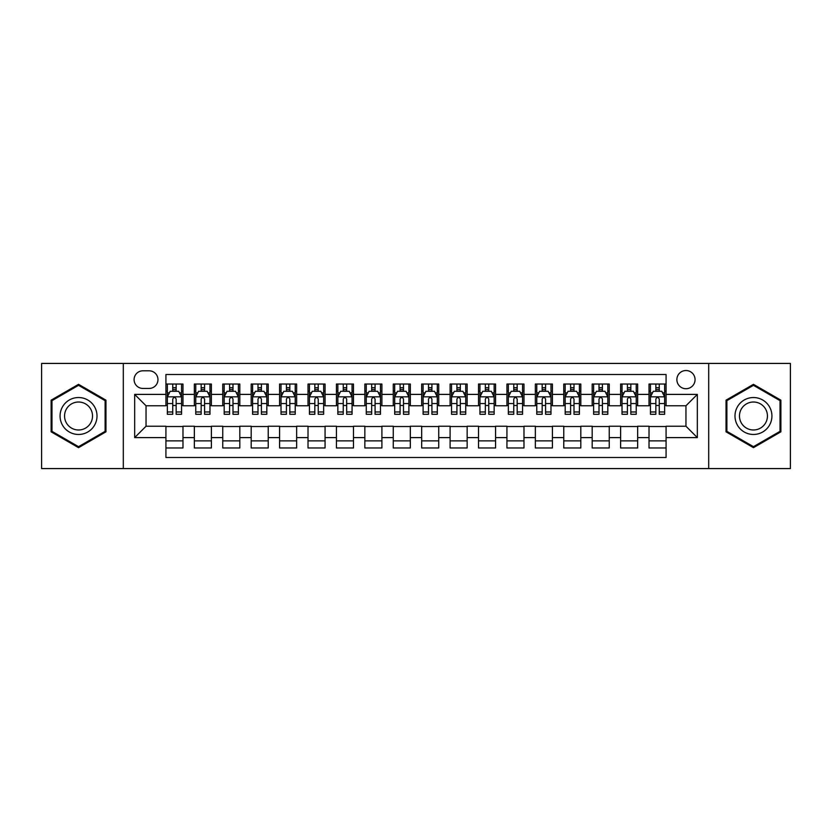 <?xml version="1.0" encoding="UTF-8"?>
<svg xmlns="http://www.w3.org/2000/svg" width="832" height="832" viewBox="0 0 832 832"><rect width="100%" height="100%" fill="white"/><g stroke="black" fill="none" stroke-linecap="round" stroke-linejoin="round"><path stroke-width="1.25" d="M685.963 370.531A9.09 9.09 0 0 0 676.874 379.621A9.09 9.09 0 0 0 685.963 388.721A9.09 9.09 0 0 0 695.063 379.621A9.09 9.09 0 0 0 685.963 370.531M708.698 468.572L790.4 468.572L790.4 363.428L708.698 363.428L708.698 468.572L123.302 468.572L123.302 363.428L41.6 363.428L41.6 468.572L123.302 468.572M666.078 384.03L649.022 384.03L649.022 394.399L637.655 394.399L637.655 405.766L649.022 405.766L649.022 394.399M637.655 394.399L637.655 384.03L620.61 384.03L620.61 394.399L609.242 394.399L609.242 405.766L620.61 405.766L620.61 394.399M609.242 394.399L609.242 384.03L592.186 384.03L592.186 394.399L580.819 394.399L580.819 405.766L592.186 405.766L592.186 394.399M580.819 394.399L580.819 384.03L563.774 384.03L563.774 394.399L552.406 394.399L552.406 405.766L563.774 405.766L563.774 394.399M552.406 394.399L552.406 384.03L535.35 384.03L535.35 394.399L523.983 394.399L523.983 405.766L535.35 405.766L535.35 394.399M523.983 394.399L523.983 384.03L506.938 384.03L506.938 394.399L495.57 394.399L495.57 405.766L506.938 405.766L506.938 394.399M495.57 394.399L495.57 384.03L478.514 384.03L478.514 394.399L467.147 394.399L467.147 405.766L478.514 405.766L478.514 394.399M467.147 394.399L467.147 384.03L450.102 384.03L450.102 394.399L438.734 394.399L438.734 405.766L450.102 405.766L450.102 394.399M438.734 394.399L438.734 384.03L421.678 384.03L421.678 394.399L410.322 394.399L410.322 405.766L421.678 405.766L421.678 394.399M410.322 394.399L410.322 384.03L393.266 384.03L393.266 394.399L381.898 394.399L381.898 405.766L393.266 405.766L393.266 394.399M381.898 394.399L381.898 384.03L364.853 384.03L364.853 394.399L353.486 394.399L353.486 405.766L364.853 405.766L364.853 394.399M353.486 394.399L353.486 384.03L336.43 384.03L336.43 394.399L325.062 394.399L325.062 405.766L336.43 405.766L336.43 394.399M325.062 394.399L325.062 384.03L308.017 384.03L308.017 394.399L296.65 394.399L296.65 405.766L308.017 405.766L308.017 394.399M296.65 394.399L296.65 384.03L279.594 384.03L279.594 394.399L268.226 394.399L268.226 405.766L279.594 405.766L279.594 394.399M268.226 394.399L268.226 384.03L251.181 384.03L251.181 394.399L239.814 394.399L239.814 405.766L251.181 405.766L251.181 394.399M239.814 394.399L239.814 384.03L222.758 384.03L222.758 394.399L211.39 394.399L211.39 405.766L222.758 405.766L222.758 394.399M211.39 394.399L211.39 384.03L194.345 384.03L194.345 405.766L182.978 405.766L182.978 384.03L165.922 384.03M165.922 447.97L182.978 447.97L182.978 426.234L194.345 426.234L194.345 447.97L211.39 447.97L211.39 426.234L222.758 426.234L222.758 437.601L211.39 437.601M222.758 437.601L222.758 447.97L239.814 447.97L239.814 426.234L251.181 426.234L251.181 437.601L239.814 437.601M251.181 437.601L251.181 447.97L268.226 447.97L268.226 426.234L279.594 426.234L279.594 437.601L268.226 437.601M279.594 437.601L279.594 447.97L296.65 447.97L296.65 426.234L308.017 426.234L308.017 437.601L296.65 437.601M308.017 437.601L308.017 447.97L325.062 447.97L325.062 426.234L336.43 426.234L336.43 437.601L325.062 437.601M336.43 437.601L336.43 447.97L353.486 447.97L353.486 426.234L364.853 426.234L364.853 437.601L353.486 437.601M364.853 437.601L364.853 447.97L381.898 447.97L381.898 426.234L393.266 426.234L393.266 437.601L381.898 437.601M393.266 437.601L393.266 447.97L410.322 447.97L410.322 426.234L421.678 426.234L421.678 437.601L410.322 437.601M421.678 437.601L421.678 447.97L438.734 447.97L438.734 426.234L450.102 426.234L450.102 437.601L438.734 437.601M450.102 437.601L450.102 447.97L467.147 447.97L467.147 426.234L478.514 426.234L478.514 437.601L467.147 437.601M478.514 437.601L478.514 447.97L495.57 447.97L495.57 426.234L506.938 426.234L506.938 437.601L495.57 437.601M506.938 437.601L506.938 447.97L523.983 447.97L523.983 426.234L535.35 426.234L535.35 437.601L523.983 437.601M535.35 437.601L535.35 447.97L552.406 447.97L552.406 426.234L563.774 426.234L563.774 437.601L552.406 437.601M563.774 437.601L563.774 447.97L580.819 447.97L580.819 426.234L592.186 426.234L592.186 437.601L580.819 437.601M592.186 437.601L592.186 447.97L609.242 447.97L609.242 426.234L620.61 426.234L620.61 437.601L609.242 437.601M620.61 437.601L620.61 447.97L637.655 447.97L637.655 426.234L649.022 426.234L649.022 437.601L637.655 437.601M142.906 388.44L149.157 388.44A8.809 8.809 0 0 0 157.966 379.621A8.809 8.809 0 0 0 149.157 370.812L142.906 370.812A8.809 8.809 0 0 0 134.098 379.621A8.809 8.809 0 0 0 142.906 388.44M708.698 363.428L123.302 363.428M666.078 394.399L666.078 374.514L165.922 374.514L165.922 405.766L146.037 405.766L146.037 426.234L165.922 426.234L165.922 457.486L666.078 457.486L666.078 426.234L685.963 426.234L685.963 405.766L666.078 405.766L666.078 394.399L697.33 394.399L697.33 437.601L666.078 437.601M165.922 437.601L134.67 437.601L134.67 394.399L165.922 394.399M649.022 437.601L649.022 447.97L666.078 447.97M165.922 391.134L167.346 391.134M172.744 391.134L176.155 391.134M181.553 391.134L182.978 391.134M165.922 405.486L167.346 405.486M172.744 405.486L176.155 405.486M181.553 405.486L182.978 405.486M165.922 426.514L182.978 426.514M165.922 440.866L182.978 440.866M194.345 405.486L195.77 405.486M201.167 405.486L204.578 405.486M209.976 405.486L211.39 405.486M194.345 391.134L195.77 391.134M201.167 391.134L204.578 391.134M209.976 391.134L211.39 391.134M194.345 426.514L211.39 426.514M194.345 440.866L211.39 440.866M222.758 426.514L239.814 426.514M222.758 440.866L239.814 440.866M222.758 391.134L224.182 391.134M229.58 391.134L232.991 391.134M238.389 391.134L239.814 391.134M222.758 405.486L224.182 405.486M229.58 405.486L232.991 405.486M238.389 405.486L239.814 405.486M251.181 426.514L268.226 426.514M251.181 440.866L268.226 440.866M251.181 391.134L252.595 391.134M258.003 391.134L261.404 391.134M266.812 391.134L268.226 391.134M251.181 405.486L252.595 405.486M258.003 405.486L261.404 405.486M266.812 405.486L268.226 405.486M279.594 426.514L296.65 426.514M279.594 440.866L296.65 440.866M279.594 391.134L281.018 391.134M286.416 391.134L289.827 391.134M295.225 391.134L296.65 391.134M279.594 405.486L281.018 405.486M286.416 405.486L289.827 405.486M295.225 405.486L296.65 405.486M308.017 426.514L325.062 426.514M308.017 440.866L325.062 440.866M308.017 391.134L309.431 391.134M314.829 391.134L318.24 391.134M323.648 391.134L325.062 391.134M308.017 405.486L309.431 405.486M314.829 405.486L318.24 405.486M323.648 405.486L325.062 405.486M336.43 426.514L353.486 426.514M336.43 440.866L353.486 440.866M336.43 391.134L337.854 391.134M343.252 391.134L346.663 391.134M352.061 391.134L353.486 391.134M336.43 405.486L337.854 405.486M343.252 405.486L346.663 405.486M352.061 405.486L353.486 405.486M364.853 426.514L381.898 426.514M364.853 440.866L381.898 440.866M364.853 391.134L366.267 391.134M371.665 391.134L375.076 391.134M380.474 391.134L381.898 391.134M364.853 405.486L366.267 405.486M371.665 405.486L375.076 405.486M380.474 405.486L381.898 405.486M393.266 426.514L410.322 426.514M393.266 440.866L410.322 440.866M393.266 391.134L394.69 391.134M400.088 391.134L403.499 391.134M408.897 391.134L410.322 391.134M393.266 405.486L394.69 405.486M400.088 405.486L403.499 405.486M408.897 405.486L410.322 405.486M421.678 426.514L438.734 426.514M421.678 440.866L438.734 440.866M421.678 391.134L423.103 391.134M428.501 391.134L431.912 391.134M437.31 391.134L438.734 391.134M421.678 405.486L423.103 405.486M428.501 405.486L431.912 405.486M437.31 405.486L438.734 405.486M450.102 426.514L467.147 426.514M450.102 440.866L467.147 440.866M450.102 391.134L451.526 391.134M456.924 391.134L460.335 391.134M465.733 391.134L467.147 391.134M450.102 405.486L451.526 405.486M456.924 405.486L460.335 405.486M465.733 405.486L467.147 405.486M478.514 426.514L495.57 426.514M478.514 440.866L495.57 440.866M478.514 391.134L479.939 391.134M485.337 391.134L488.748 391.134M494.146 391.134L495.57 391.134M478.514 405.486L479.939 405.486M485.337 405.486L488.748 405.486M494.146 405.486L495.57 405.486M506.938 426.514L523.983 426.514M506.938 440.866L523.983 440.866M506.938 391.134L508.352 391.134M513.76 391.134L517.171 391.134M522.569 391.134L523.983 391.134M506.938 405.486L508.352 405.486M513.76 405.486L517.171 405.486M522.569 405.486L523.983 405.486M535.35 426.514L552.406 426.514M535.35 440.866L552.406 440.866M535.35 391.134L536.775 391.134M542.173 391.134L545.584 391.134M550.982 391.134L552.406 391.134M535.35 405.486L536.775 405.486M542.173 405.486L545.584 405.486M550.982 405.486L552.406 405.486M563.774 426.514L580.819 426.514M563.774 440.866L580.819 440.866M563.774 391.134L565.188 391.134M570.596 391.134L573.997 391.134M579.405 391.134L580.819 391.134M563.774 405.486L565.188 405.486M570.596 405.486L573.997 405.486M579.405 405.486L580.819 405.486M592.186 426.514L609.242 426.514M592.186 440.866L609.242 440.866M592.186 391.134L593.611 391.134M599.009 391.134L602.42 391.134M607.818 391.134L609.242 391.134M592.186 405.486L593.611 405.486M599.009 405.486L602.42 405.486M607.818 405.486L609.242 405.486M620.61 426.514L637.655 426.514M620.61 440.866L637.655 440.866M620.61 391.134L622.024 391.134M627.422 391.134L630.833 391.134M636.23 391.134L637.655 391.134M620.61 405.486L622.024 405.486M627.422 405.486L630.833 405.486M636.23 405.486L637.655 405.486M649.022 426.514L666.078 426.514M649.022 440.866L666.078 440.866M649.022 391.134L650.447 391.134M655.845 391.134L659.256 391.134M664.654 391.134L666.078 391.134M649.022 405.486L650.447 405.486M655.845 405.486L659.256 405.486M664.654 405.486L666.078 405.486M146.037 405.766L134.67 394.399M146.037 426.234L134.67 437.601M697.33 394.399L685.963 405.766M697.33 437.601L685.963 426.234M78.541 447.668L105.966 431.829L105.966 400.171L78.541 384.332L51.116 400.171L51.116 431.829L78.541 447.668M780.884 400.171L753.459 384.332L726.034 400.171L726.034 431.829L753.459 447.668L780.884 431.829L780.884 400.171M176.155 387.722L172.744 387.722M181.553 411.975L176.155 411.975L176.155 414.294L181.553 414.294L181.553 396.958L178.714 391.279L170.186 391.279L167.346 396.958L167.346 414.294L172.744 414.294L172.744 411.975L167.346 411.975M167.346 396.958L167.346 384.03M181.553 396.958L181.553 384.03M172.744 391.279L172.744 384.03M176.155 384.03L176.155 391.279M176.155 411.975L176.155 399.09C175.022 396.906 173.888 396.906 172.744 399.09L172.744 411.975M78.541 397.53A18.47 18.47 0 0 0 60.07 416A18.47 18.47 0 0 0 78.541 434.47A18.47 18.47 0 0 0 97.011 416A18.47 18.47 0 0 0 78.541 397.53M78.541 402.012A13.988 13.988 0 0 0 64.553 416A13.988 13.988 0 0 0 78.541 429.988A13.988 13.988 0 0 0 92.529 416A13.988 13.988 0 0 0 78.541 402.012M105.113 431.34L78.541 446.68L51.969 431.34L51.969 400.66L78.541 385.32L105.113 400.66L105.113 431.34M737.464 406.765A18.47 18.47 0 0 0 744.224 431.995A18.47 18.47 0 0 0 769.454 425.235A18.47 18.47 0 0 0 762.694 400.005A18.47 18.47 0 0 0 737.464 406.765M741.343 409.011A13.988 13.988 0 0 0 746.46 428.116A13.988 13.988 0 0 0 765.565 422.989A13.988 13.988 0 0 0 760.448 403.884A13.988 13.988 0 0 0 741.343 409.011M780.031 400.66L780.031 431.34L753.459 446.68L726.887 431.34L726.887 400.66L753.459 385.32L780.031 400.66M204.578 387.722L201.167 387.722M209.976 411.975L204.578 411.975L204.578 414.294L209.976 414.294L209.976 396.958L207.137 391.279L198.609 391.279L195.77 396.958L195.77 414.294L201.167 414.294L201.167 411.975L195.77 411.975M195.77 396.958L195.77 384.03M209.976 396.958L209.976 384.03M201.167 391.279L201.167 384.03M204.578 384.03L204.578 391.279M204.578 411.975L204.578 399.09C203.434 396.906 202.301 396.906 201.167 399.09L201.167 411.975M232.991 387.722L229.58 387.722M238.389 411.975L232.991 411.975L232.991 414.294L238.389 414.294L238.389 396.958L235.55 391.279L227.022 391.279L224.182 396.958L224.182 414.294L229.58 414.294L229.58 411.975L224.182 411.975M224.182 396.958L224.182 384.03M238.389 396.958L238.389 384.03M229.58 391.279L229.58 384.03M232.991 384.03L232.991 391.279M232.991 411.975L232.991 399.09C231.858 396.906 230.724 396.906 229.58 399.09L229.58 411.975M261.404 387.722L258.003 387.722M266.812 411.975L261.404 411.975L261.404 414.294L266.812 414.294L266.812 396.958L263.962 391.279L255.445 391.279L252.595 396.958L252.595 414.294L258.003 414.294L258.003 411.975L252.595 411.975M252.595 396.958L252.595 384.03M266.812 396.958L266.812 384.03M258.003 391.279L258.003 384.03M261.404 384.03L261.404 391.279M261.404 411.975L261.404 399.09C260.27 396.906 259.137 396.906 258.003 399.09L258.003 411.975M289.827 387.722L286.416 387.722M295.225 411.975L289.827 411.975L289.827 414.294L295.225 414.294L295.225 396.958L292.386 391.279L283.858 391.279L281.018 396.958L281.018 414.294L286.416 414.294L286.416 411.975L281.018 411.975M281.018 396.958L281.018 384.03M295.225 396.958L295.225 384.03M286.416 391.279L286.416 384.03M289.827 384.03L289.827 391.279M289.827 411.975L289.827 399.09C288.694 396.906 287.55 396.906 286.416 399.09L286.416 411.975M318.24 387.722L314.829 387.722M323.648 411.975L318.24 411.975L318.24 414.294L323.648 414.294L323.648 396.958L320.798 391.279L312.281 391.279L309.431 396.958L309.431 414.294L314.829 414.294L314.829 411.975L309.431 411.975M309.431 396.958L309.431 384.03M323.648 396.958L323.648 384.03M314.829 391.279L314.829 384.03M318.24 384.03L318.24 391.279M318.24 411.975L318.24 399.09C317.106 396.906 315.973 396.906 314.829 399.09L314.829 411.975M346.663 387.722L343.252 387.722M352.061 411.975L346.663 411.975L346.663 414.294L352.061 414.294L352.061 396.958L349.222 391.279L340.694 391.279L337.854 396.958L337.854 414.294L343.252 414.294L343.252 411.975L337.854 411.975M337.854 396.958L337.854 384.03M352.061 396.958L352.061 384.03M343.252 391.279L343.252 384.03M346.663 384.03L346.663 391.279M346.663 411.975L346.663 399.09C345.53 396.906 344.386 396.906 343.252 399.09L343.252 411.975M375.076 387.722L371.665 387.722M380.474 411.975L375.076 411.975L375.076 414.294L380.474 414.294L380.474 396.958L377.634 391.279L369.106 391.279L366.267 396.958L366.267 414.294L371.665 414.294L371.665 411.975L366.267 411.975M366.267 396.958L366.267 384.03M380.474 396.958L380.474 384.03M371.665 391.279L371.665 384.03M375.076 384.03L375.076 391.279M375.076 411.975L375.076 399.09C373.942 396.906 372.809 396.906 371.665 399.09L371.665 411.975M403.499 387.722L400.088 387.722M408.897 411.975L403.499 411.975L403.499 414.294L408.897 414.294L408.897 396.958L406.058 391.279L397.53 391.279L394.69 396.958L394.69 414.294L400.088 414.294L400.088 411.975L394.69 411.975M394.69 396.958L394.69 384.03M408.897 396.958L408.897 384.03M400.088 391.279L400.088 384.03M403.499 384.03L403.499 391.279M403.499 411.975L403.499 399.09C402.366 396.906 401.222 396.906 400.088 399.09L400.088 411.975M431.912 387.722L428.501 387.722M437.31 411.975L431.912 411.975L431.912 414.294L437.31 414.294L437.31 396.958L434.47 391.279L425.942 391.279L423.103 396.958L423.103 414.294L428.501 414.294L428.501 411.975L423.103 411.975M423.103 396.958L423.103 384.03M437.31 396.958L437.31 384.03M428.501 391.279L428.501 384.03M431.912 384.03L431.912 391.279M431.912 411.975L431.912 399.09C430.778 396.906 429.645 396.906 428.501 399.09L428.501 411.975M460.335 387.722L456.924 387.722M465.733 411.975L460.335 411.975L460.335 414.294L465.733 414.294L465.733 396.958L462.894 391.279L454.366 391.279L451.526 396.958L451.526 414.294L456.924 414.294L456.924 411.975L451.526 411.975M451.526 396.958L451.526 384.03M465.733 396.958L465.733 384.03M456.924 391.279L456.924 384.03M460.335 384.03L460.335 391.279M460.335 411.975L460.335 399.09C459.191 396.906 458.058 396.906 456.924 399.09L456.924 411.975M488.748 387.722L485.337 387.722M494.146 411.975L488.748 411.975L488.748 414.294L494.146 414.294L494.146 396.958L491.306 391.279L482.778 391.279L479.939 396.958L479.939 414.294L485.337 414.294L485.337 411.975L479.939 411.975M479.939 396.958L479.939 384.03M494.146 396.958L494.146 384.03M485.337 391.279L485.337 384.03M488.748 384.03L488.748 391.279M488.748 411.975L488.748 399.09C487.614 396.906 486.481 396.906 485.337 399.09L485.337 411.975M517.171 387.722L513.76 387.722M522.569 411.975L517.171 411.975L517.171 414.294L522.569 414.294L522.569 396.958L519.719 391.279L511.202 391.279L508.352 396.958L508.352 414.294L513.76 414.294L513.76 411.975L508.352 411.975M508.352 396.958L508.352 384.03M522.569 396.958L522.569 384.03M513.76 391.279L513.76 384.03M517.171 384.03L517.171 391.279M517.171 411.975L517.171 399.09C516.027 396.906 514.894 396.906 513.76 399.09L513.76 411.975M545.584 387.722L542.173 387.722M550.982 411.975L545.584 411.975L545.584 414.294L550.982 414.294L550.982 396.958L548.142 391.279L539.614 391.279L536.775 396.958L536.775 414.294L542.173 414.294L542.173 411.975L536.775 411.975M536.775 396.958L536.775 384.03M550.982 396.958L550.982 384.03M542.173 391.279L542.173 384.03M545.584 384.03L545.584 391.279M545.584 411.975L545.584 399.09C544.45 396.906 543.317 396.906 542.173 399.09L542.173 411.975M573.997 387.722L570.596 387.722M579.405 411.975L573.997 411.975L573.997 414.294L579.405 414.294L579.405 396.958L576.555 391.279L568.038 391.279L565.188 396.958L565.188 414.294L570.596 414.294L570.596 411.975L565.188 411.975M565.188 396.958L565.188 384.03M579.405 396.958L579.405 384.03M570.596 391.279L570.596 384.03M573.997 384.03L573.997 391.279M573.997 411.975L573.997 399.09C572.863 396.906 571.73 396.906 570.596 399.09L570.596 411.975M602.42 387.722L599.009 387.722M607.818 411.975L602.42 411.975L602.42 414.294L607.818 414.294L607.818 396.958L604.978 391.279L596.45 391.279L593.611 396.958L593.611 414.294L599.009 414.294L599.009 411.975L593.611 411.975M593.611 396.958L593.611 384.03M607.818 396.958L607.818 384.03M599.009 391.279L599.009 384.03M602.42 384.03L602.42 391.279M602.42 411.975L602.42 399.09C601.286 396.906 600.142 396.906 599.009 399.09L599.009 411.975M630.833 387.722L627.422 387.722M636.23 411.975L630.833 411.975L630.833 414.294L636.23 414.294L636.23 396.958L633.391 391.279L624.863 391.279L622.024 396.958L622.024 414.294L627.422 414.294L627.422 411.975L622.024 411.975M622.024 396.958L622.024 384.03M636.23 396.958L636.23 384.03M627.422 391.279L627.422 384.03M630.833 384.03L630.833 391.279M630.833 411.975L630.833 399.09C629.699 396.906 628.566 396.906 627.422 399.09L627.422 411.975M659.256 387.722L655.845 387.722M664.654 411.975L659.256 411.975L659.256 414.294L664.654 414.294L664.654 396.958L661.814 391.279L653.286 391.279L650.447 396.958L650.447 414.294L655.845 414.294L655.845 411.975L650.447 411.975M650.447 396.958L650.447 384.03M664.654 396.958L664.654 384.03M655.845 391.279L655.845 384.03M659.256 384.03L659.256 391.279M659.256 411.975L659.256 399.09C658.122 396.906 656.978 396.906 655.845 399.09L655.845 411.975M194.345 437.601L182.978 437.601M194.345 394.399L182.978 394.399M181.48 396.822L167.419 396.822M167.346 392.839L169.406 392.839M179.494 392.839L181.553 392.839M172.744 403.551L167.346 403.551M181.553 403.551L176.155 403.551M176.155 389.532L172.744 389.532M209.903 396.822L195.832 396.822M195.77 392.839L197.829 392.839M207.917 392.839L209.976 392.839M201.167 403.551L195.77 403.551M209.976 403.551L204.578 403.551M204.578 389.532L201.167 389.532M238.316 396.822L224.255 396.822M224.182 392.839L226.242 392.839M236.33 392.839L238.389 392.839M229.58 403.551L224.182 403.551M238.389 403.551L232.991 403.551M232.991 389.532L229.58 389.532M266.739 396.822L252.668 396.822M252.595 392.839L254.654 392.839M264.753 392.839L266.812 392.839M258.003 403.551L252.595 403.551M266.812 403.551L261.404 403.551M261.404 389.532L258.003 389.532M295.152 396.822L281.091 396.822M281.018 392.839L283.078 392.839M293.166 392.839L295.225 392.839M286.416 403.551L281.018 403.551M295.225 403.551L289.827 403.551M289.827 389.532L286.416 389.532M323.575 396.822L309.504 396.822M309.431 392.839L311.49 392.839M321.578 392.839L323.648 392.839M314.829 403.551L309.431 403.551M323.648 403.551L318.24 403.551M318.24 389.532L314.829 389.532M351.988 396.822L337.927 396.822M337.854 392.839L339.914 392.839M350.002 392.839L352.061 392.839M343.252 403.551L337.854 403.551M352.061 403.551L346.663 403.551M346.663 389.532L343.252 389.532M380.411 396.822L366.34 396.822M366.267 392.839L368.326 392.839M378.414 392.839L380.474 392.839M371.665 403.551L366.267 403.551M380.474 403.551L375.076 403.551M375.076 389.532L371.665 389.532M408.824 396.822L394.753 396.822M394.69 392.839L396.75 392.839M406.838 392.839L408.897 392.839M400.088 403.551L394.69 403.551M408.897 403.551L403.499 403.551M403.499 389.532L400.088 389.532M437.247 396.822L423.176 396.822M423.103 392.839L425.162 392.839M435.25 392.839L437.31 392.839M428.501 403.551L423.103 403.551M437.31 403.551L431.912 403.551M431.912 389.532L428.501 389.532M465.66 396.822L451.589 396.822M451.526 392.839L453.586 392.839M463.674 392.839L465.733 392.839M456.924 403.551L451.526 403.551M465.733 403.551L460.335 403.551M460.335 389.532L456.924 389.532M494.073 396.822L480.012 396.822M479.939 392.839L481.998 392.839M492.086 392.839L494.146 392.839M485.337 403.551L479.939 403.551M494.146 403.551L488.748 403.551M488.748 389.532L485.337 389.532M522.496 396.822L508.425 396.822M508.352 392.839L510.422 392.839M520.51 392.839L522.569 392.839M513.76 403.551L508.352 403.551M522.569 403.551L517.171 403.551M517.171 389.532L513.76 389.532M550.909 396.822L536.848 396.822M536.775 392.839L538.834 392.839M548.922 392.839L550.982 392.839M542.173 403.551L536.775 403.551M550.982 403.551L545.584 403.551M545.584 389.532L542.173 389.532M579.332 396.822L565.261 396.822M565.188 392.839L567.247 392.839M577.346 392.839L579.405 392.839M570.596 403.551L565.188 403.551M579.405 403.551L573.997 403.551M573.997 389.532L570.596 389.532M607.745 396.822L593.684 396.822M593.611 392.839L595.67 392.839M605.758 392.839L607.818 392.839M599.009 403.551L593.611 403.551M607.818 403.551L602.42 403.551M602.42 389.532L599.009 389.532M636.168 396.822L622.097 396.822M622.024 392.839L624.083 392.839M634.171 392.839L636.23 392.839M627.422 403.551L622.024 403.551M636.23 403.551L630.833 403.551M630.833 389.532L627.422 389.532M664.581 396.822L650.52 396.822M650.447 392.839L652.506 392.839M662.594 392.839L664.654 392.839M655.845 403.551L650.447 403.551M664.654 403.551L659.256 403.551M659.256 389.532L655.845 389.532"/></g></svg>
